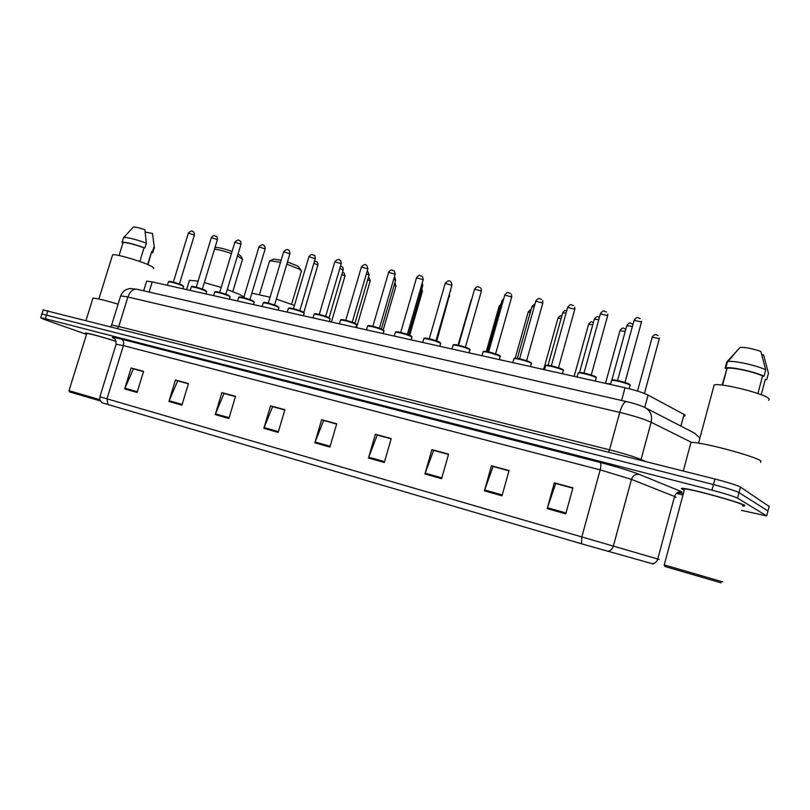 <?xml version="1.0" encoding="UTF-8"?>
<svg xmlns="http://www.w3.org/2000/svg" width="810" height="810" viewBox="0 0 810 810"><rect width="100%" height="100%" fill="white"/><g stroke="black" fill="none" stroke-linecap="round" stroke-linejoin="round"><path stroke-width="1.21" d="M146.499 281.647L146.65 281.141L152.209 281.9L625.057 387.757C635.334 390.167 642.998 392.607 648.071 395.098L684.065 414.447L685.078 415.074L684.794 416.117M769.146 506.473L740.482 487.083C736.746 485.149 728.231 482.456 714.957 479.004L43.153 309.967M741.464 510.381L766.675 515.909L737.556 498.15L739.014 492.612C735.267 490.728 726.752 488.055 713.468 484.572L41.897 313.966L713.468 484.572C726.752 488.055 735.267 490.728 739.014 492.612L767.961 510.988L739.014 492.612L740.482 487.083M744.906 505.46C740.755 502.413 690.171 488.501 682.719 488.329C681.099 488.207 680.906 488.491 682.152 489.159L683.974 489.989L682.152 489.159C680.906 488.491 681.099 488.207 682.719 488.329C690.171 488.501 740.755 502.413 744.906 505.46L743.975 506.118L744.906 505.46M116.195 341.314C100.268 336.383 89.991 333.588 85.354 332.93L86.66 333.923L85.354 332.93C89.991 333.588 100.268 336.383 116.195 341.314M653.427 564.043L581.509 543.793L101.939 402.742M767.86 511.363L769.247 506.068M742.628 505.966L743.975 506.118L742.628 505.966M676.431 493.341L682.648 494.971M737.556 498.15C733.789 496.317 725.264 493.654 711.99 490.141L45.38 318.745L40.713 317.753L44.783 319.636L86.518 334.388M215.247 414.599L221.859 392.607L235.538 396.323L228.896 418.466L215.247 414.599L215.521 413.849L229.129 417.697M168.915 401.476L175.436 380.011L188.477 383.555L181.926 405.162L168.915 401.476L169.179 400.737L182.159 404.413M124.669 388.942L131.119 367.993L143.573 371.365L137.103 392.465L124.669 388.942L124.942 388.223L137.335 391.736M368.489 458.004L375.364 434.261L391.22 438.564L384.315 462.48L368.489 458.004L368.763 457.184L384.558 461.649M424.926 473.982L431.892 449.601L448.588 454.126L441.602 478.71L424.926 473.982L425.199 473.151L441.845 477.859M484.41 490.83L491.457 465.76L509.065 470.539L501.998 495.811L484.41 490.83L484.684 489.969L502.24 494.94M547.185 508.609L554.323 482.821L572.923 487.863L565.765 513.874L547.185 508.609L547.459 507.728L566.008 512.973M263.847 428.358L270.54 405.82L284.887 409.708L278.164 432.418L263.847 428.358L264.111 427.589L278.397 431.629M314.857 442.807L321.651 419.691L336.717 423.772L329.903 447.069L314.857 442.807L315.13 442.017L330.146 446.259M224.37 393.569L235.487 396.485M178.038 380.983L188.436 383.717M133.792 368.975L143.522 371.527M377.521 435.142L391.169 438.736M433.907 450.441L448.537 454.309M493.3 466.57L509.014 470.721M555.974 483.58L572.872 488.055M272.95 406.752L284.837 409.88M323.939 420.592L336.666 423.944M321.651 419.691L323.97 420.501M336.646 424.045L323.615 420.501L315.13 442.017M270.54 405.82L272.98 406.66M284.816 409.971L272.606 406.66L264.111 427.589M554.323 482.821L556.004 483.479M572.842 488.167L555.741 483.519L547.459 507.728M491.457 465.76L493.33 466.469M508.994 470.833L493.037 466.499L484.684 489.969M431.892 449.601L433.927 450.35M448.507 454.41L433.613 450.37L425.199 473.151M375.364 434.261L377.551 435.041M391.139 438.838L377.217 435.051L368.763 457.184M131.119 367.993L133.822 368.894M143.502 371.608L133.417 368.874L124.942 388.223M175.436 380.011L178.068 380.902M188.406 383.798L177.673 380.882L169.179 400.737M221.859 392.607L224.4 393.478M235.457 396.576L224.016 393.468L215.521 413.849M720.991 582.805L665.03 566.524L664.089 564.853L722.611 581.874M742.729 505.592L742.902 504.944C738.963 502.068 691.619 489.048 684.612 488.886L664.251 564.904M760.57 462.348L760.894 461.103C756.662 456.486 699.597 441.349 690.95 442.473L683.296 471.015M768.69 400.413L769.095 398.895C765.946 393.984 721.376 382.735 714.147 384.952L698.554 443.161M757.917 393.528L762.574 375.951C754.13 371.77 731.288 366.91 727.036 368.337L722.115 385.104M762.574 375.951L764.033 376.255L765.723 369.866L760.863 351.449C752.774 348.634 745.899 347.277 740.229 347.368L726.813 361.908L725.132 368.196L726.56 368.489M765.723 369.866C757.401 365.533 733.749 360.339 728.068 361.543L726.813 361.908M764.033 376.255C755.335 371.78 730.367 366.414 725.78 367.963L725.132 368.196M761.835 354.679L763.638 355.033L768.457 373.248L766.787 379.566L765.339 379.262L761.248 394.753M765.177 379.89L766.787 379.566M301.067 270.196L297.938 266.125L287.449 261.954M301.674 271.34L299.366 269.092L286.801 264.121M294.435 305.431L276.352 299.052M270.054 297.209L251.849 293.169M280.493 262.349L270.267 260.779L269.325 261.782M281.131 260.202L273.416 259.119L272.454 259.625M242.19 258.471L240.995 256.254L238.069 253.915M242.727 259.473L237.472 255.889M243.648 297.675C244.043 297.057 242.484 295.903 238.97 294.202L227.306 289.514M221.191 287.428L204.343 282.579M198.085 281.171L189.449 280.3L189.135 281.323M231.457 253.54C224.745 251.232 219.105 249.763 214.518 249.136M232.095 251.434C224.248 248.741 218.568 247.404 215.055 247.425L215.035 247.435M153.414 268.555C154.507 268.161 153.131 267.067 149.283 265.255C139.33 260.506 114.98 253.611 112.59 254.856L112.377 255.555M139.806 261.498L144.028 247.819C133.68 244.124 126.694 242.382 123.079 242.585L122.907 243.132M144.028 247.819L144.869 248.002L146.347 243.202L144.879 229.696C139.168 227.782 135.321 226.911 133.336 227.073L132.151 228.359M146.347 243.202C135.665 239.304 128.152 237.381 123.798 237.431L123.414 238.089M144.869 248.002C133.701 243.962 126.117 242.048 122.118 242.251L122.816 243.435M148.027 264.698L151.683 251.495L147.663 264.536M118.088 304.165C104.571 300.145 96.188 298.151 92.947 298.171L92.765 298.758M116.215 341.395C101.108 336.707 91.317 334.034 86.832 333.386L86.741 333.69M99.792 399.684L69.002 390.683M100.268 400.889L69.63 391.929M154.386 247.89L152.503 233.513L145.213 232.065M153.981 246.908L152.513 251.667L151.683 251.495M151.693 252.791L152.776 252.69L152.513 251.667M680.926 426.111L684.065 414.447M644.719 407.42L648.071 395.098M621.584 400.474L625.057 387.757M149.091 292.046L152.209 281.9M714.957 479.004L711.99 490.141M47.911 310.675L45.38 318.745M691.72 442.462L651.149 422.263L641.044 459.493L645.772 461.548M626.616 401.628L626.403 401.578C634.119 403.39 640.183 405.324 644.608 407.379C650.339 410.356 652.516 415.317 651.149 422.263C644.244 419.104 633.774 415.813 619.761 412.401L609.525 449.813C623.528 453.418 634.028 456.648 641.044 459.493L640.923 460.323M137.143 289.302L626.403 401.578C624.075 401.831 621.857 405.435 619.761 412.401L127.889 296.986L118.766 326.501L609.525 449.813L608.512 452.142M111.496 325.468L120.67 295.832C121.976 292.866 123.849 290.77 126.289 289.565L129.954 288.542L136.758 289.21C132.86 288.947 129.904 291.539 127.889 296.986L120.67 295.832L120.498 296.389M110.757 326.531L111.618 325.083L118.766 326.501L117.561 328.242M646.117 408.159L694.423 433.077L699.668 437.764M107.922 404.554L106.971 398.834L659.188 559.437M675.763 497.664L675.915 497.077L674.538 496.479L631.466 479.378L600.18 469.891L123.383 345.597L116.093 344.311M652.05 563.719C654.895 563.487 656.788 561.927 657.75 559.042L674.538 496.479C675.874 492.885 678.345 491.336 681.959 491.842L639.262 474.366C635.496 473.86 632.894 475.531 631.466 479.378L613.312 546.213C612.279 549.301 610.284 550.982 607.308 551.245M114.463 338.62C109.968 336.676 112.337 336.869 121.581 339.188L600.038 462.429C601.101 463.391 601.141 465.882 600.18 469.891L581.783 537.071L581.509 543.793M101.989 402.783L99.863 399.938L99.893 396.768L106.971 398.834L123.383 345.597C124.153 342.387 123.545 340.251 121.581 339.188M600.038 462.429C617.433 466.995 630.504 470.985 639.262 474.366M683.073 493.371L677.626 492.46M766.675 515.909L767.961 510.988M644.436 393.468L659.33 338.661L652.202 337.203M625.239 331.361L619.964 330.713M592.778 324.749L588.566 324.395M561.168 318.35L557.979 318.239M530.378 312.154L528.16 312.245M500.367 306.17L499.092 306.393M436.772 340.99L449.145 296.44M409.708 335.279L422.364 291.499L421.342 290.658M383.251 329.832L395.958 286.203L394.197 285.09M356.522 327.635L370.17 281.029L367.71 279.693M331.422 322.016L344.989 275.987L341.86 274.448M610.548 384.456L608.786 384.112M605.647 383.413L610.699 383.93L605.657 383.413M632.418 326.42L626.788 325.721M577.074 376.974L576.224 376.822M598.782 319.636L594.297 319.272M541.93 369.066L544.644 369.228L541.789 369.117M566.068 313.095L562.667 312.984M534.225 306.767L531.866 306.868M503.212 300.662L501.856 300.915M436.387 340.848L450.33 290.77M408.564 334.824L422.749 285.778L421.666 284.887M381.419 328.961L395.563 280.402L393.711 279.217M354.942 323.261L369.046 275.147L366.444 273.729M329.083 317.733L343.156 270.034L339.846 268.404M303.831 312.407L317.895 265.032L313.895 263.23M629.208 388.749L630.089 385.195C628.074 383.484 613.97 379.789 611.671 380.366L611.499 381.004M624.966 382.462L641.51 321.894L634.068 320.406M612.127 380.042C612.947 379.009 627.578 382.684 629.643 384.436M595.431 381.125L596.201 377.662C594.003 375.941 580.375 372.347 578.198 372.914L578.036 373.521M591.26 375.02L607.652 315.687L600.402 313.814M578.694 372.559C579.697 371.648 593.568 375.182 595.765 376.913M562.585 373.764L563.244 370.332C560.885 368.611 547.702 365.108 545.646 365.664L545.484 366.242M558.485 367.77L574.786 309.278L567.658 307.395M546.203 365.29C547.438 364.51 560.51 367.902 562.828 369.603M530.641 366.616L531.188 363.204C528.687 361.473 515.919 358.071 513.965 358.607L513.813 359.154M526.611 360.733L542.811 303.051L535.805 301.158M514.431 358.577C512.74 356.856 527.847 360.46 530.783 362.485M499.557 359.66L499.993 356.279C497.36 354.537 484.977 351.216 483.135 351.742L482.983 352.269M491.69 352.694L492.612 352.947M495.588 353.879L511.687 296.976L504.792 295.083M483.621 351.712C481.92 350.031 496.53 353.545 499.608 355.56M469.294 352.887L469.638 349.525C466.874 347.784 454.866 344.544 453.104 345.06L452.962 345.556M461.072 345.89L462.935 346.417M465.385 347.207L481.403 291.074L474.599 289.17M453.61 345.03C451.909 343.379 466.044 346.801 469.263 348.826M439.84 346.285L440.549 343.835L440.073 342.954C434.059 340.362 428.662 338.894 423.863 338.55L423.731 339.025M431.426 339.319L433.866 340.018M435.983 340.706L451.899 285.312L445.196 283.409M424.379 338.519C422.678 336.909 436.367 340.24 439.708 342.255M411.146 339.866L411.844 337.456L411.277 336.545C405.273 333.993 399.968 332.546 395.371 332.211L395.24 332.657M402.6 332.93L405.486 333.76M407.339 334.378L423.164 279.713L416.542 277.8M395.908 332.181C394.186 330.601 407.47 333.852 410.933 335.867M383.191 333.609L383.879 331.25L383.221 330.308C377.217 327.777 372.013 326.349 367.608 326.035L367.477 326.45M374.544 326.714L377.794 327.665M379.424 328.212L395.158 274.246L388.618 272.332M368.155 326.005C366.424 324.445 379.313 327.625 382.877 329.64M355.944 327.503L356.623 325.195L355.863 324.223C349.88 321.722 344.766 320.315 340.524 320.011L340.413 320.406M347.217 320.659L350.77 321.712M352.218 322.198L367.851 268.92L361.392 267.006M341.091 319.98C339.35 318.451 351.874 321.56 355.539 323.565M329.376 321.56L330.055 319.282L329.194 318.3C323.22 315.819 318.198 314.432 314.128 314.128L314.017 314.513M320.588 314.756L324.405 315.9M325.691 316.335L341.223 263.726L334.834 261.802M314.705 314.108C312.943 312.609 325.124 315.647 328.88 317.652M303.466 315.758L304.135 313.531L303.183 312.508C297.229 310.058 292.288 308.691 288.36 308.397L288.259 308.762M294.627 309.005L298.677 310.22M299.811 310.615L315.252 258.653L308.934 256.74M288.957 308.377C287.175 306.899 299.042 309.876 302.879 311.87M278.184 310.098L278.842 307.901L277.81 306.868C271.856 304.438 266.996 303.092 263.23 302.808L263.128 303.153M269.315 303.396L273.557 304.682M274.57 305.036L289.909 253.712L283.652 251.788M263.827 302.788C262.035 301.34 273.598 304.246 277.516 306.241M253.52 304.58L254.168 302.424L253.034 301.36C247.111 298.961 242.322 297.624 238.687 297.351L238.585 297.675M244.61 297.928L249.035 299.275M249.925 299.589L265.174 248.883L258.977 246.959M239.304 297.331C237.492 295.903 248.771 298.758 252.75 300.743M229.432 299.184L230.07 297.067L228.855 295.984C222.942 293.605 218.234 292.288 214.731 292.025L214.64 292.329M220.492 292.582L225.079 294M225.869 294.273L241.015 244.174L234.88 242.241M215.359 292.005C213.526 290.598 224.532 293.392 228.582 295.377M205.912 293.919L206.55 291.833L205.244 290.739C199.351 288.38 194.714 287.074 191.322 286.821L191.241 287.104M196.952 287.368L201.68 288.836M202.368 289.079L217.434 239.568L211.339 237.644M191.97 286.811C190.117 285.414 200.87 288.158 204.981 290.132M182.939 288.775L183.566 286.73L182.179 285.606C176.307 283.277 171.73 281.981 168.46 281.738L168.379 282.001M173.968 282.285L178.818 283.794M179.425 284.006L194.39 235.072L188.345 233.148M169.128 281.728C167.245 280.351 177.755 283.044 181.926 285.009M143.674 290.8L146.65 281.141M43.234 309.734L40.713 317.753M99.893 396.768L116.184 344.017C115.607 339.663 114.706 337.659 113.471 338.013L114.352 338.529M727.036 368.337L722.54 385.155M737.586 350.062L728.068 361.543M727.471 361.665L725.78 367.963M301.31 271.583L291.57 304.276M269.578 260.921L259.483 294.557M273.416 259.119L270.267 260.779M242.403 259.696L232.784 291.559M189.449 280.3L186.614 289.595M123.079 242.585L119.06 255.514M133.336 227.073L123.798 237.431M123.596 237.482L122.118 242.251M112.59 254.856L98.861 299.011M92.947 298.171L86.062 320.294M86.832 333.386L69.002 390.703M69.64 391.959L68.951 390.693M153.414 240.874L154.285 247.192M154.234 247.961L152.958 252.102M637.51 391.068L652.293 336.899C655.978 332.434 656.08 335.553 658.064 335.462M659.421 338.094L659.35 338.681M605.475 383.373L620.045 330.419C623.68 326.015 623.751 329.123 625.674 328.992M574.229 376.073L588.647 324.111C592.12 320.031 591.462 322.684 593.447 322.35M543.763 369.097L558.049 317.966C559.923 315.789 561.188 315.12 561.836 315.971M515.231 358.152L528.231 311.982C529.942 309.987 530.864 309.298 531.006 309.916M486.294 351.489L499.162 306.15L500.894 304.317M458.035 345.161L471.369 299.467M449.479 295.285L449.489 296.703M421.878 288.816L422.425 291.286M395.118 283.186L396.009 286.001M369.259 277.992L370.221 280.847M342.498 272.261L343.663 272.686M344.017 272.919L345.04 275.805M633.025 324.182L632.701 323.939C630.767 324.061 630.615 320.851 626.879 325.397L611.813 380.224M599.461 317.196C597.345 317.469 597.972 314.736 594.378 318.958L579.565 372.438M566.747 310.645C565.208 311.161 565.876 308.853 562.747 312.69L548.056 365.269M534.873 304.459C534.711 303.801 533.739 304.509 531.937 306.585L517.367 358.364M503.759 298.748L501.937 300.642L487.448 351.692M473.273 293.827L458.298 345.212M450.694 291.053L450.674 289.575M422.82 285.545L422.223 282.963M395.634 280.179L394.743 277.314M369.107 274.944L368.135 272.028M367.102 271.471L367.7 271.735M343.217 269.831C342.964 267.513 342.62 266.531 342.184 266.885M340.504 266.166L341.8 266.642M317.945 264.84C317.702 262.521 317.338 261.539 316.862 261.873M314.523 261.103L316.528 261.66M630.231 385.317L629.977 384.639M641.55 321.924L641.621 321.216M629.785 384.487C628.57 383.211 616.704 380.011 614.699 380.011L611.671 380.366L610.538 384.507M640.204 318.543C638.209 318.654 637.986 315.373 634.159 320.051L617.574 380.508M596.413 377.835L596.059 377.075M607.743 315.353L607.763 314.057M595.897 376.964C594.621 375.698 582.734 372.478 581.033 372.549L578.198 372.914L577.064 377.014M606.386 311.971C604.493 312.123 604.23 308.853 600.494 313.47L584 373.066M563.537 370.565L563.082 369.735M574.877 308.954L574.776 307.192M562.95 369.643C562.474 368.752 550.243 365.229 548.502 365.32L545.646 365.664L544.512 369.725M573.5 305.593C571.506 305.714 571.607 302.555 567.749 307.071L551.347 365.837M531.562 363.488L531.016 362.596M542.892 302.738L542.639 300.611M530.904 362.526C530.246 361.614 518.42 358.192 516.729 358.273L513.965 358.607L512.831 362.627M541.505 299.376C539.592 299.528 539.683 296.399 535.886 300.844L519.585 358.789M500.458 356.613L499.81 355.661M495.619 354.658L491.275 353.14M511.778 296.683L511.363 294.293M499.719 355.6C497.36 354.081 487.762 351.52 486.02 351.439L483.135 351.742L482.001 355.732M510.381 293.331C507.556 293.159 508.69 290.658 504.873 294.789L488.673 351.945M470.185 349.91L469.446 348.908M481.484 290.79L480.927 288.198M469.365 348.857C466.773 347.277 457.255 344.776 455.817 344.756L453.104 345.06L451.98 349.009M480.077 287.449C477.384 287.327 478.457 284.796 474.68 288.886L458.571 345.273M440.711 343.389L439.881 342.336M451.98 285.049L451.302 282.315M439.81 342.296C434.686 340.159 430.231 338.803 426.435 338.236L423.863 338.55L422.739 342.458M450.562 281.718C449.509 280.179 447.748 280.655 445.277 283.146L429.259 338.783M411.996 337.031L411.085 335.927M423.235 279.46L422.445 276.625M411.024 335.897C407.491 333.973 397.376 331.543 397.295 331.827L395.371 332.211L394.247 336.079M421.808 276.139C419.256 276.078 420.329 273.547 416.613 277.546L400.697 332.454M384.021 330.844L382.968 329.67C379.323 327.736 369.451 325.357 369.461 325.65L367.608 326.035L366.484 329.862M395.219 274.013L394.338 271.097M393.792 270.702C391.301 270.661 392.334 268.14 388.689 272.099L372.873 326.288M356.754 324.8L355.62 323.595C351.712 321.59 342.114 319.312 342.255 319.626L340.524 320.011L339.41 323.808M367.912 268.697L366.95 265.72M366.474 265.397C365.563 263.949 363.892 264.414 361.462 266.784L345.738 320.284M330.176 318.917L328.961 317.672C324.942 315.667 315.606 313.44 315.768 313.753L314.128 314.128L313.014 317.895M341.283 263.513C341.02 261.124 340.676 260.121 340.251 260.496M339.835 260.233C338.955 258.815 337.314 259.261 334.905 261.589L319.272 314.422M304.246 313.176L302.95 311.901C298.637 309.815 289.656 307.709 289.96 308.033L288.36 308.397L287.256 312.133M315.313 258.461C315.06 256.081 314.695 255.069 314.219 255.413M313.855 255.19C311.577 255.221 312.569 252.71 308.995 256.537L293.463 308.711M278.954 307.577L277.577 306.261C273.173 304.175 264.435 302.12 264.748 302.444L263.23 302.808L262.116 306.504M289.97 253.52C289.636 251.039 289.251 250.017 288.816 250.462M288.502 250.27C287.692 248.903 286.092 249.348 283.713 251.596L268.282 303.132M254.269 302.11L252.821 300.763C248.022 298.566 239.669 296.652 240.124 296.986L238.687 297.351L237.583 301.006M265.224 248.7C264.87 246.189 264.475 245.167 264.03 245.632M263.756 245.47C262.977 244.124 261.407 244.559 259.028 246.777L243.699 297.685M230.172 296.764L228.643 295.397C223.813 293.22 215.845 291.367 216.148 291.661L214.731 292.025L213.627 295.65M241.066 244.002C240.833 241.653 240.428 240.621 239.841 240.924M239.588 240.783C238.828 239.456 237.269 239.892 234.93 242.079L219.692 292.38M206.641 291.549L205.031 290.152C202.632 288.694 189.925 285.576 192.274 286.436L191.322 286.821L190.228 290.405M217.475 239.406C217.252 237.067 216.827 236.034 216.209 236.328M215.986 236.206C213.911 236.307 214.873 233.827 211.39 237.482L196.243 287.185M183.657 286.457L181.977 285.029C177.39 282.984 169.32 281.05 169.806 281.384L168.46 281.738L167.376 285.292M194.43 234.92C194.228 232.622 193.792 231.589 193.134 231.832M192.942 231.731C192.243 230.455 190.735 230.87 188.396 232.996L173.35 282.113"/></g></svg>
